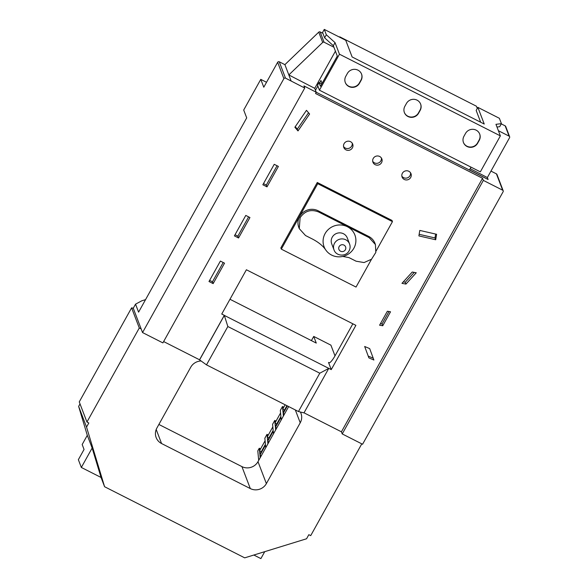 <?xml version="1.0" encoding="UTF-8"?>
<svg xmlns="http://www.w3.org/2000/svg" width="588" height="588" viewBox="0 0 588 588"><rect width="100%" height="100%" fill="white"/><g stroke="black" fill="none" stroke-linecap="round" stroke-linejoin="round"><path stroke-width="0.88" d="M500.366 135.879L495.956 124.325L501.41 123.634L499.366 118.284L477.882 107.376L484.24 124.039L352.124 56.97L345.759 40.307L324.275 29.4L322.569 32.465L324.613 37.816L333.337 45.71L337.291 56.058L320.445 86.318L319.027 82.607L317.549 85.26L319.431 90.184L339.46 54.199L500.366 135.879L480.337 171.872L319.431 90.184M324.275 29.4L326.318 34.751L324.613 37.816M326.318 34.751L335.05 42.645L333.337 45.71M335.05 42.645L339.46 54.199M406.462 103.422L404.867 106.288A7.85 7.556 159.1 0 0 411.137 117.343A7.85 7.556 159.1 0 0 418.568 113.241L420.163 110.375A7.85 7.556 159.1 0 0 413.893 99.321A7.85 7.556 159.1 0 0 406.462 103.422M465.534 133.41L463.947 136.276A7.85 7.556 159.1 0 0 470.209 147.331A7.85 7.556 159.1 0 0 477.64 143.229L479.235 140.363A7.85 7.556 159.1 0 0 472.972 129.309A7.85 7.556 159.1 0 0 465.534 133.41M347.39 73.434L345.795 76.3A7.85 7.556 159.1 0 0 352.058 87.355A7.85 7.556 159.1 0 0 359.496 83.253L361.091 80.387A7.85 7.556 159.1 0 0 354.821 69.333A7.85 7.556 159.1 0 0 347.39 73.434M496.992 127.045L499.697 126.699L501.41 123.634M477.882 107.376L476.17 110.441L480.668 122.223M321.746 83.981L319.027 82.607M345.259 82.423A7.85 7.556 159.1 0 0 359.378 82.952L360.973 80.086A7.85 7.556 159.1 0 0 361.51 73.963M463.403 142.399A7.85 7.556 159.1 0 0 477.53 142.928L479.117 140.062A7.85 7.556 159.1 0 0 479.661 133.939M404.331 112.411A7.85 7.556 159.1 0 0 418.45 112.94L420.045 110.074A7.85 7.556 159.1 0 0 420.589 103.951M373.24 158.451A4.755 4.579 159.1 0 0 377.04 165.154A4.755 4.579 159.1 0 0 381.832 158.863A4.755 4.579 159.1 0 0 373.24 158.451M372.704 161.31A4.755 4.579 159.1 0 0 381.391 157.996M402.39 173.254A4.755 4.579 159.1 0 0 406.19 179.957A4.755 4.579 159.1 0 0 410.983 173.666A4.755 4.579 159.1 0 0 402.39 173.254M401.854 176.113A4.755 4.579 159.1 0 0 410.542 172.798M344.09 143.656A4.755 4.579 159.1 0 0 347.89 150.359A4.755 4.579 159.1 0 0 352.682 144.067A4.755 4.579 159.1 0 0 344.09 143.656M343.554 146.515A4.755 4.579 159.1 0 0 352.241 143.2M349.573 243.983L347.265 237.927A8.328 8.011 159.1 0 0 332.227 237.207A8.328 8.011 159.1 0 0 331.713 243.866L334.021 249.915A8.328 8.011 -20.9 0 1 342.414 238.904A8.328 8.011 -20.9 0 1 349.573 243.983C350.419 246.335 350.25 248.621 349.066 250.841C346.089 256.905 336.13 256.353 334.021 249.915M355.872 241.44A16.486 15.861 159.1 0 0 350.551 228.85A16.486 15.861 159.1 0 0 347.89 226.997A16.486 15.861 159.1 0 0 323.106 240.352A16.486 15.861 159.1 0 0 325.906 250.179A16.486 15.861 159.1 0 0 342.804 256.427A16.486 15.861 159.1 0 0 355.872 241.44M342.804 256.427L349.059 257.64L356.071 261.197L364.053 262.557L371.52 259.234L375.82 252.421L375.423 244.542L369.176 237.648L318.623 211.981C310.986 208.99 304.819 210.894 300.115 217.692L299.27 228.644L305.51 235.531L312.522 239.088C318.667 242.315 323.128 246.012 325.906 250.179M375.423 244.542L374.96 243.329A13.693 13.179 159.1 0 0 368.72 236.442L318.159 210.776A13.693 13.179 159.1 0 0 299.652 216.48A13.693 13.179 159.1 0 0 298.807 227.431L299.27 228.644M319.791 373.204L328.743 368.411L303.989 412.886L298.454 411.541L319.791 373.204L227.843 326.524L206.498 364.861L199.582 359.885L224.337 315.411L331.25 369.617L328.516 362.443A11.892 2.44 116.9 0 0 328.824 362.825A11.892 2.44 116.9 0 0 335.358 355.248L352.859 323.804M376.114 250.988L392.453 221.632L317.733 183.699L281.314 249.128L356.034 287.062L371.528 259.227M294.867 127.251L297.991 130.933L309.604 114.021L306.48 110.331L294.867 127.251M390.528 311.78L387.352 311.258L379.583 325.215L382.759 325.745L390.528 311.78M369.683 348.611L364.67 346.486L368.882 357.886L373.894 360.01L369.683 348.611L373.894 360.01M416.253 272.773L412.247 272.038L401.964 283.342L405.963 284.077L416.253 272.773M419.788 230.422L418.891 235.906L435.701 239.772L436.597 234.281L419.788 230.422M220.382 261.072L208.997 281.512L213.15 283.622L224.535 263.174L220.382 261.072M245.784 215.429L234.399 235.876L238.552 237.986L249.937 217.538L245.784 215.429M274.236 164.317L262.851 184.764L267.003 186.866L278.389 166.419L274.236 164.317M304.018 412.827L341.422 431.812L482.542 178.274L315.55 93.507L316.234 92.265L314.734 88.332L335.425 51.163M285.496 78.13A1.191 1.147 159.1 0 0 283.886 78.623L277.654 62.291A1.191 1.147 -20.9 0 1 279.256 61.791L285.496 78.13L304.746 88.031L303.937 85.907L316.234 92.265M163.633 341.562L199.545 359.79L224.3 315.322L221.757 314.029L246.394 269.76L355.887 325.348L331.25 369.617M392.453 221.632L391.99 220.419L317.27 182.486L280.851 247.916L281.314 249.128M283.886 78.623L142.546 332.565L162.891 342.892L304.746 88.031M333.911 47.209L324.076 42.218A1.191 1.147 159.1 0 0 322.687 42.432L288.826 74.941L314.734 88.332M266.526 82.283L260.771 79.358L243.704 110.029L246.703 117.894L138.592 312.14L135.541 304.15L141.804 300.799L145.537 299.645M311.405 340.614L313.735 336.424L316.271 343.083L229.974 299.27M80.019 403.905L78.638 406.381L87.296 435.326L82.173 444.528L84.055 449.452L78.366 459.676L81.335 467.453L101.055 477.463L104.583 486.724L244.696 557.85L306.561 538.77L308.84 534.683L310.707 535.631L361.782 443.859M261.241 455.825L259.933 455.163L260.183 457.729L257.992 461.661A11.892 11.444 -20.9 0 1 241.925 466.615L158.878 424.455M260.183 457.729L288.657 406.565M283.791 407.19L282.483 406.529L283.071 412.585L286.915 405.676M276.051 421.096L274.75 420.427L275.331 426.491L280.91 416.473L280.322 410.409L282.483 406.529M268.312 434.995L267.011 434.334L267.591 440.39L273.17 430.372L272.582 424.315L274.75 420.427M260.572 448.901L259.271 448.24L259.852 454.296L265.431 444.278L264.843 438.222L267.011 434.334M258.705 460.382L257.787 450.893L259.271 448.24M501.27 123.877L505.165 125.854A1.191 1.147 -20.9 0 1 505.709 126.449L509.634 136.732A1.191 1.147 159.1 0 0 509.09 136.137L498.389 130.705M490.965 171.093L496.419 173.857A1.191 1.147 -20.9 0 1 496.956 174.452L503.196 190.791A1.191 1.147 159.1 0 0 502.652 190.196L496.419 173.857M277.654 62.291L263.777 87.222L260.771 79.358M322.687 42.432L318.762 32.142L284.901 64.658L279.256 61.791M318.762 32.142A1.191 1.147 -20.9 0 1 320.151 31.928L322.9 33.325M339.548 37.147L339.732 36.816L476.412 106.207L477.272 108.464M339.732 36.816L339.93 37.345M335.006 355.872L330.904 345.149L313.735 336.424M227.843 326.524L224.3 315.322M341.422 431.812L342.231 433.929L362.575 444.256L503.122 191.739A1.191 1.147 159.1 0 0 503.196 190.791M135.541 304.15L133.263 308.244L131.602 307.84L79.255 401.891L86.943 422.037L88.81 422.985L86.539 427.079L104.583 486.724M142.546 332.565L133.263 308.244M206.498 364.861L298.454 411.541M78.638 406.381L86.539 427.079M342.231 433.929L483.351 180.391L502.652 190.196M482.542 178.274L483.351 180.391M141.164 328.935L139.29 327.986L131.602 307.84M264.74 551.669L260.881 558.6L253.84 555.028M101.055 477.463L92.147 448.027L87.296 435.326M201.111 360.981A11.892 11.444 159.1 0 0 190.74 367.213L156.878 428.042A11.892 11.444 159.1 0 0 156.151 437.553A11.892 11.444 159.1 0 0 161.568 443.536L250.304 488.577A11.892 11.444 159.1 0 0 266.371 483.623L300.233 422.794A11.892 11.444 159.1 0 0 300.96 413.283A11.892 11.444 159.1 0 0 300.38 412.004M139.29 327.986L86.943 422.037M92.147 448.027L81.335 467.453M471.025 167.139L469.503 169.873L488.106 179.494L316.226 92.235M470.172 168.668L487.371 177.554L509.561 137.688A1.191 1.147 159.1 0 0 509.634 136.732M291.134 80.997L284.901 64.658M259.933 455.163L265.511 445.145L265.761 447.703M268.981 441.919L267.672 441.257L267.922 443.822M267.672 441.257L273.251 431.239L273.494 433.804M276.72 428.013L275.412 427.351L275.662 429.916M275.412 427.351L280.99 417.333L281.233 419.898M284.46 414.114L283.151 413.452L283.401 416.017M283.151 413.452L287.356 405.904M261.278 451.731L259.514 450.805L265.092 440.78M269.017 437.832L267.253 436.899L272.832 426.881M276.757 423.926L274.993 422.993L280.572 412.974M284.496 410.02L282.732 409.094L285.136 404.779M322.062 83.422L320.93 80.468L319.585 82.886M317.843 86.024L315.477 90.273M335.035 60.108L325.701 76.874M317.733 183.699L317.27 182.486M263.49 183.618L266.313 185.051L277.058 165.75M266.313 185.051L267.003 186.866M235.038 234.737L237.861 236.17L248.606 216.862M237.861 236.17L238.552 237.986M209.637 280.373L212.459 281.806L223.205 262.505M212.459 281.806L213.15 283.622M419.148 234.311L435.002 237.956L435.642 234.061M435.002 237.956L435.701 239.772M403.28 281.902L405.272 282.262L414.246 272.406M405.272 282.262L405.963 284.077M368.213 356.078L373.204 358.195M380.451 323.665L382.06 323.929L388.969 311.522M382.06 323.929L382.759 325.745M295.242 126.699L297.3 129.117L297.991 130.933M297.3 129.117L308.538 112.756M345.376 249.738A3.565 3.432 159.1 0 0 343.965 245.093A3.565 3.432 159.1 0 0 339.144 246.578A3.565 3.432 159.1 0 0 340.555 251.223A3.565 3.432 159.1 0 0 345.376 249.738M320.151 31.928L324.076 42.218M509.09 136.137L505.165 125.854M328.516 362.443L329.309 362.847M295.33 409.954L300.233 422.794M257.992 461.661L266.371 483.623M241.925 466.615L250.304 488.577M156.202 429.475L161.568 443.536M488.106 179.494L487.371 177.554M369.176 237.648L368.72 236.442M318.623 211.981L318.159 210.776"/></g></svg>
